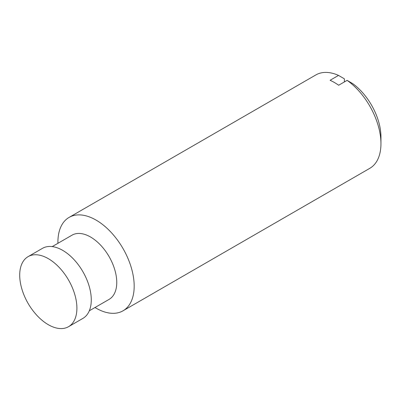 <?xml version="1.0" encoding="UTF-8"?>
<svg xmlns="http://www.w3.org/2000/svg" width="401" height="401" viewBox="0 0 401 401"><rect width="100%" height="100%" fill="white"/><g stroke="black" fill="none" stroke-linecap="round" stroke-linejoin="round"><path stroke-width="0.6" d="M95.002 307.517A53.924 31.133 -120 0 0 123.007 310.81L369.782 168.335A53.924 31.133 -120 0 0 380.95 143.648L380.95 136.896A45.654 26.361 -120 0 0 352.955 83.789L347.111 80.36L338.66 85.238A53.924 31.133 60 0 0 330.078 80.285L338.529 75.408L344.379 78.832L344.379 81.934M76.902 308.179A40.446 23.353 -120 0 0 59.248 267.477A40.446 23.353 -120 0 0 28.085 256.645A40.446 23.353 -120 0 0 22.877 292.098A67.844 67.844 0 0 0 35.218 313.477A40.446 23.353 -120 0 0 68.526 326.695A40.446 23.353 -120 0 0 76.902 308.179M68.526 326.695L82.902 318.394A40.446 23.353 -120 0 0 91.278 299.883A40.446 23.353 -120 0 0 73.624 259.181A40.446 23.353 -120 0 0 42.461 248.344L28.085 256.645M89.298 310.81L109.077 299.392A37.072 21.403 -120 0 0 116.756 282.419A37.072 21.403 -120 0 0 100.576 245.111A37.072 21.403 -120 0 0 72.005 235.176L52.225 246.595M123.007 310.81A53.924 31.133 -120 0 0 134.18 286.124A53.924 31.133 -120 0 0 110.636 231.853A53.924 31.133 -120 0 0 69.082 217.407A53.924 31.133 -120 0 0 57.929 243.302M380.95 143.648A53.924 31.133 -120 0 0 347.111 80.36M338.529 75.408A53.924 31.133 -120 0 0 315.858 74.932L69.082 217.407"/></g></svg>
